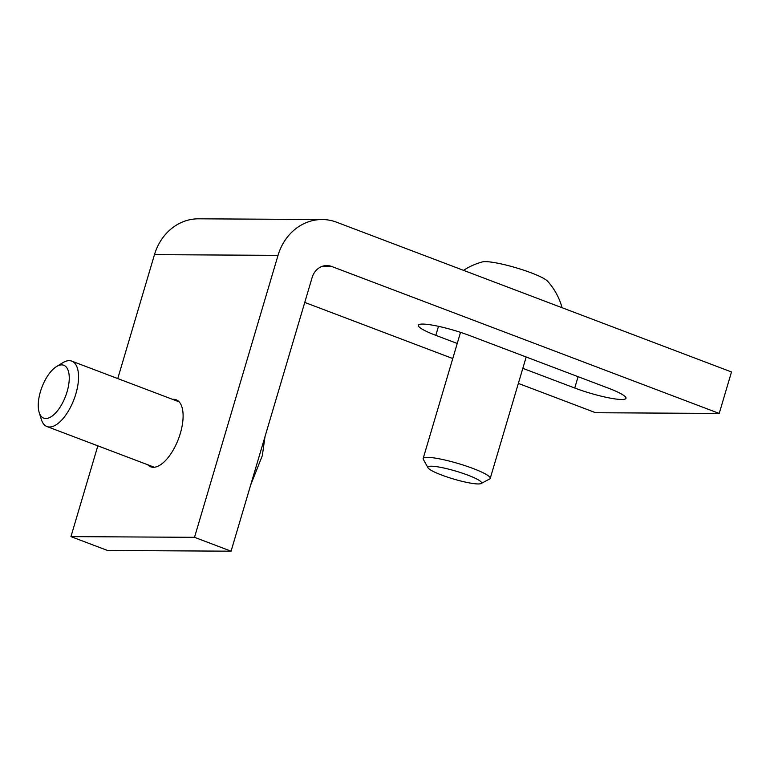 <?xml version="1.0" encoding="UTF-8"?>
<svg xmlns="http://www.w3.org/2000/svg" width="770" height="770" viewBox="0 0 770 770"><rect width="100%" height="100%" fill="white"/><g stroke="black" fill="none" stroke-linecap="round" stroke-linejoin="round"><path stroke-width="1.16" d="M45.815 418.524A28.269 12.647 110.8 0 1 39.154 412.354A28.269 12.647 110.8 0 1 56.518 366.578A28.269 12.647 110.8 0 1 61.696 364.893A28.269 12.647 110.8 0 1 67.067 391.786A28.269 12.647 110.8 0 1 45.815 418.524M56.518 366.578L62.784 362.737A34.977 15.65 110.8 0 1 69.194 360.658A34.977 15.65 110.8 0 1 71.764 361.13A34.977 15.65 110.8 0 1 74.969 396.666A34.977 15.65 110.8 0 1 49.54 427.003A34.977 15.65 110.8 0 1 46.96 426.542A34.977 15.65 110.8 0 1 41.301 419.371L39.154 412.354M322.207 219.527L198.641 218.815A52.466 46.287 90.3 0 0 154.472 254.649L278.028 255.351A52.466 46.287 -89.7 0 1 322.207 219.527A52.466 46.287 -89.7 0 1 336.644 222.232L731.5 371.968L719.219 413.432L595.653 412.73L518.354 383.412M452.77 358.541L304.756 302.418M719.219 413.432L331.678 266.468A17.489 15.429 90.3 0 0 326.865 265.563A17.489 15.429 90.3 0 0 312.139 277.508L231.067 551.185L107.511 550.473L70.946 536.613L97.838 445.83M117.762 378.57L154.472 254.649M172.547 399.351A35.853 16.045 110.8 0 1 173.51 399.303A35.853 16.045 110.8 0 1 176.147 399.774A35.853 16.045 110.8 0 1 178.438 438.987A35.853 16.045 110.8 0 1 150.727 466.822A35.853 16.045 110.8 0 1 147.744 464.762M457.236 343.468L435.81 335.345A35.853 5.275 16.5 0 1 418.322 325.258A35.853 5.275 16.5 0 1 469.584 335.537L608.512 388.215A35.853 5.275 16.5 0 1 626 398.302A35.853 5.275 16.5 0 1 574.738 388.022L522.82 368.339M278.028 255.351L194.512 537.316L70.946 536.613M194.512 537.316L231.067 551.185M431.325 466.206A27.98 4.12 16.5 0 1 464.012 473.743A27.98 4.12 16.5 0 1 481.086 483.522A27.98 4.12 16.5 0 1 453.559 479.027A27.98 4.12 16.5 0 1 428.024 467.804A27.98 4.12 16.5 0 1 431.325 466.206M481.086 483.522L489.643 478.998A34.977 5.149 -163.5 0 0 490.23 478.382A34.977 5.149 -163.5 0 0 465.917 465.956A34.977 5.149 -163.5 0 0 427.446 457.351A34.977 5.149 -163.5 0 0 423.154 458.506A34.977 5.149 -163.5 0 0 423.308 459.353L428.024 467.804M463.54 270.347A65.123 65.123 0 0 1 482.395 261.916A34.977 5.149 16.5 0 1 516.131 267.796A34.977 5.149 16.5 0 1 547.614 281.233A65.123 65.123 0 0 1 562.071 307.711M322.033 266.41L331.678 266.468M435.81 335.345L438.486 326.326M574.738 388.022L578.097 376.684M46.96 426.542L154.327 467.255M71.764 361.13L179.131 401.844M265.015 436.59L262.32 455.647L250.635 485.119M460.527 332.351L423.154 458.506M526.179 357.001L490.23 478.382"/></g></svg>
